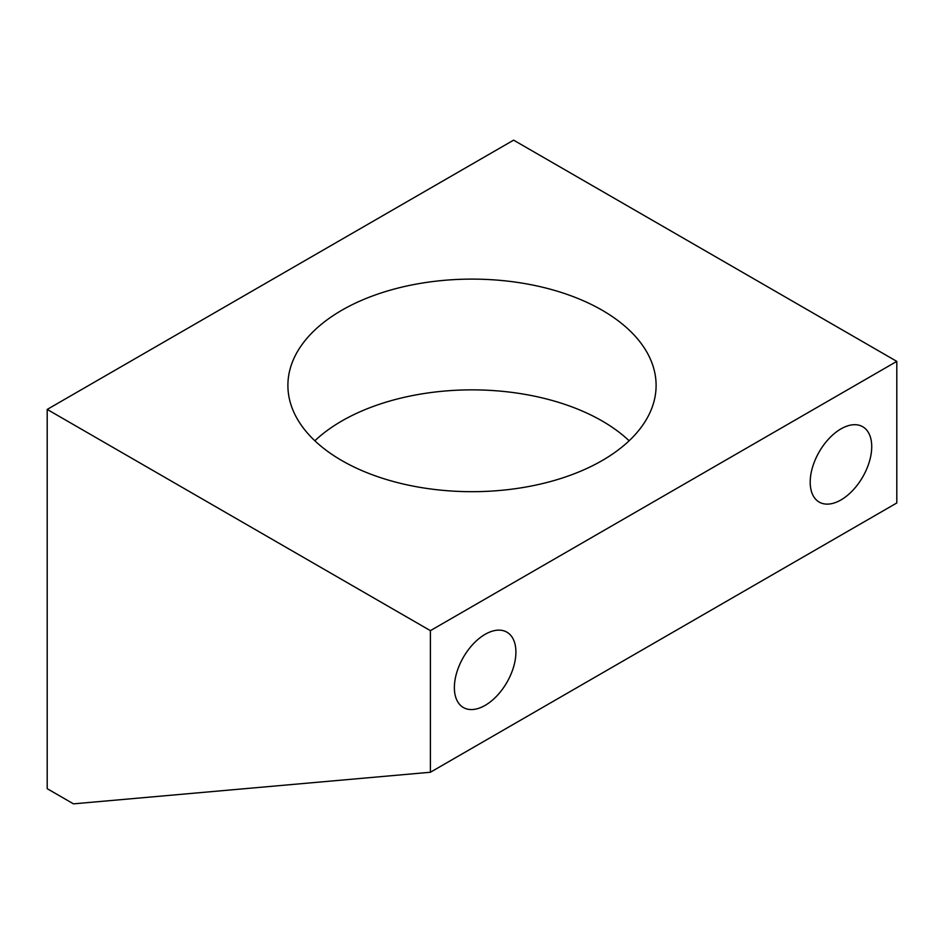 <?xml version="1.0" encoding="UTF-8"?>
<svg xmlns="http://www.w3.org/2000/svg" width="944" height="944" viewBox="0 0 944 944"><rect width="100%" height="100%" fill="white"/><g stroke="black" fill="none" stroke-linecap="round" stroke-linejoin="round"><path stroke-width="1.42" d="M430.393 772.251L896.8 502.975L896.8 361.375L513.607 140.149L47.2 409.425L47.2 788.688L73.479 803.851L430.393 772.251L430.393 630.651L47.2 409.425M896.8 361.375L430.393 630.651M602.178 460.554A184.104 106.283 0 0 0 656.104 385.4A184.104 106.283 0 0 0 542.446 287.2A184.104 106.283 0 0 0 341.822 310.246A184.104 106.283 0 0 0 287.896 385.4A184.104 106.283 0 0 0 401.554 483.599A184.104 106.283 0 0 0 602.178 460.554M454.371 687.61A43.507 25.122 -60 0 1 473.369 643.82A43.507 25.122 -60 0 1 506.893 632.161A43.507 25.122 -60 0 1 515.908 652.08A43.507 25.122 -60 0 1 496.91 695.87A43.507 25.122 -60 0 1 463.386 707.528A43.507 25.122 -60 0 1 454.371 687.61M810.2 482.172A43.507 25.122 -60 0 1 829.186 438.394A43.507 25.122 -60 0 1 862.722 426.735A43.507 25.122 -60 0 1 871.725 446.654A43.507 25.122 -60 0 1 852.739 490.432A43.507 25.122 -60 0 1 819.203 502.09A43.507 25.122 -60 0 1 810.2 482.172M629.141 440.777A184.104 106.283 0 0 0 341.822 420.989A184.104 106.283 180 0 0 314.859 440.777"/></g></svg>

